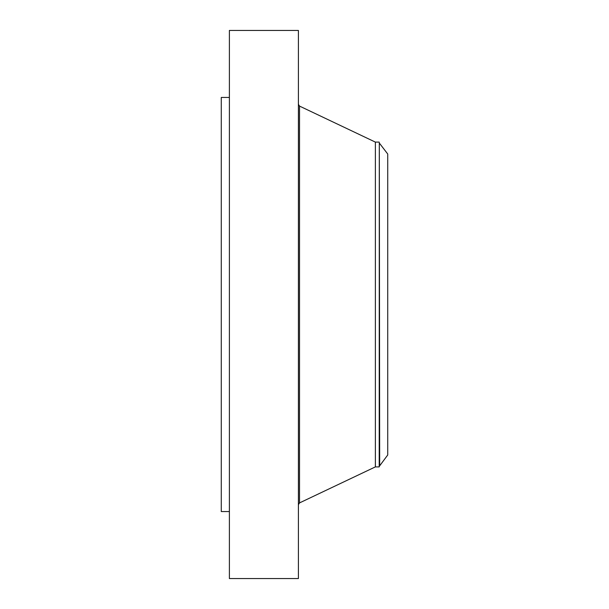 <?xml version="1.0" encoding="UTF-8"?>
<svg xmlns="http://www.w3.org/2000/svg" width="609" height="609" viewBox="0 0 609 609"><rect width="100%" height="100%" fill="white"/><g stroke="black" fill="none" stroke-linecap="round" stroke-linejoin="round"><path stroke-width="0.91" d="M229.387 578.55L229.387 30.45L298.41 30.45L298.41 578.55L229.387 578.55M229.387 511.56L221.273 511.56L221.273 97.44L229.387 97.44M379.673 143.511L387.727 154.008L387.727 454.992L379.308 466.327L379.308 142.673L379.673 465.489M379.209 142.103L375.372 142.103L375.372 466.897L379.209 466.897L379.308 142.673M375.372 466.897L299.521 502.912L299.521 106.088L298.41 104.329M375.372 142.103L299.521 106.088M299.521 502.912L298.41 504.671M379.209 466.897L379.308 466.327"/></g></svg>

